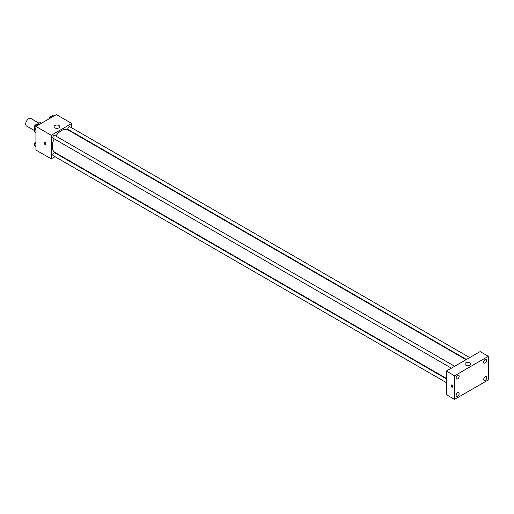 <?xml version="1.0" encoding="UTF-8"?>
<svg xmlns="http://www.w3.org/2000/svg" width="514" height="514" viewBox="0 0 514 514"><rect width="100%" height="100%" fill="white"/><g stroke="black" fill="none" stroke-linecap="round" stroke-linejoin="round"><path stroke-width="0.77" d="M38.98 123.167L30.936 118.522A4.337 2.506 120 0 0 27.595 119.685A4.337 2.506 120 0 0 25.7 124.047A4.337 2.506 120 0 0 26.599 126.033L34.644 130.684M36.256 124.741L40.118 122.512A5.596 3.232 120 0 1 40.767 122.743L41.518 123.18M35.922 132.734L34.644 131.995A5.596 3.232 120 0 0 35.17 132.439L35.922 132.875M34.644 131.995L34.644 128.172M41.396 123.251L40.118 122.512M55.03 156.693L51.259 158.877L35.922 150.024L35.922 126.412L56.367 114.609L71.703 123.463L71.703 127.819M58.692 154.579L58.281 154.817M54.214 138.851A13.011 7.511 120 0 0 52.28 146.477A13.011 7.511 120 0 0 54.972 152.433L446.383 378.413M466.044 359.71L67.989 129.901A13.011 7.511 120 0 0 55.84 136.03M71.703 131.571L71.703 132.047M51.259 158.877L51.259 135.266L71.703 123.463M469.706 357.596L69.82 126.727A1.626 0.938 120 0 0 68.568 127.164A1.626 0.938 120 0 0 67.854 128.796A1.626 0.938 120 0 0 68.195 129.541L466.455 359.479M446.383 378.889L54.767 152.793A1.626 0.938 120 0 0 53.52 153.23A1.626 0.938 120 0 0 52.807 154.862A1.626 0.938 120 0 0 53.148 155.607L446.383 382.641M451.408 368.165L53.148 138.227A1.626 0.938 -60 0 1 53.148 136.351A1.626 0.938 -60 0 1 54.767 135.413L454.652 366.289M51.259 135.266L35.922 126.412M54.837 127.89A2.891 1.67 180 0 1 53.989 126.707A2.891 1.67 180 0 1 56.881 125.037A2.891 1.67 180 0 1 59.772 126.707A2.891 1.67 180 0 1 57.986 128.249A2.891 1.67 180 0 1 54.837 127.89M46.016 144.042A1.266 0.732 60 0 1 45.759 144.627A1.266 0.732 60 0 1 44.493 143.894A1.266 0.732 60 0 1 44.493 142.429A1.266 0.732 60 0 1 45.463 142.77A1.266 0.732 60 0 1 46.016 144.042M45.958 144.383A1.266 0.732 60 0 1 45.007 143.599A1.266 0.732 60 0 1 44.802 142.378M446.383 394.668L446.383 371.063L480.121 351.582L488.3 356.305L488.3 379.917L454.562 399.391L446.383 394.668M454.562 399.391L454.562 375.785L446.383 371.063M452.905 386.631A1.266 0.732 60 0 1 452.641 387.209A1.266 0.732 60 0 1 451.376 386.477A1.266 0.732 60 0 1 451.376 385.018A1.266 0.732 60 0 1 452.352 385.359A1.266 0.732 60 0 1 452.905 386.631M454.562 375.785L488.3 356.305M469.899 365.158A2.891 1.67 180 0 1 466.744 365.525A2.891 1.67 180 0 1 464.964 363.976A2.891 1.67 180 0 1 467.856 362.312A2.891 1.67 180 0 1 470.747 363.976A2.891 1.67 180 0 1 469.899 365.158M485.235 359.421A2.172 1.253 120 0 0 483.7 362.081A2.172 1.253 120 0 0 484.149 363.07A2.172 1.253 120 0 0 486.315 361.817A2.172 1.253 120 0 0 486.315 359.318A2.172 1.253 120 0 0 485.235 359.421M457.633 375.361A2.172 1.253 120 0 0 456.098 378.015A2.172 1.253 120 0 0 456.548 379.011A2.172 1.253 120 0 0 458.713 377.758A2.172 1.253 120 0 0 458.713 375.252A2.172 1.253 120 0 0 457.633 375.361M457.633 392.735A2.172 1.253 120 0 0 456.098 395.394A2.172 1.253 120 0 0 456.548 396.384A2.172 1.253 120 0 0 458.713 395.131A2.172 1.253 120 0 0 458.713 392.625A2.172 1.253 120 0 0 457.633 392.735M485.235 376.801A2.172 1.253 120 0 0 483.7 379.454A2.172 1.253 120 0 0 484.149 380.45A2.172 1.253 120 0 0 486.315 379.197A2.172 1.253 120 0 0 486.315 376.691A2.172 1.253 120 0 0 485.235 376.801M452.84 386.965A1.266 0.732 60 0 1 451.89 386.181A1.266 0.732 60 0 1 451.69 384.967M35.922 129.669L34.509 127.98L35.543 125.32L37.612 124.125L38.743 124.78M35.922 128.796L34.509 127.98M36.68 125.975L35.543 125.32M36.41 124.818L36.365 124.793A1.626 0.938 120 0 0 35.113 125.23A1.626 0.938 120 0 0 34.406 126.862A1.626 0.938 120 0 0 34.676 127.562M49.935 118.323L50.59 116.633L52.659 115.438L53.797 116.093M51.728 117.288L50.59 116.633M51.464 116.132L51.419 116.106A1.626 0.938 120 0 0 50.166 116.537A1.626 0.938 120 0 0 49.453 118.175A1.626 0.938 120 0 0 49.517 118.567M35.922 147.049L34.509 145.359L35.922 142.474M35.922 146.175L34.509 145.359M35.922 142.918L35.543 142.699M35.922 142.108A1.626 0.938 120 0 0 34.406 144.241A1.626 0.938 120 0 0 34.676 144.935"/></g></svg>
